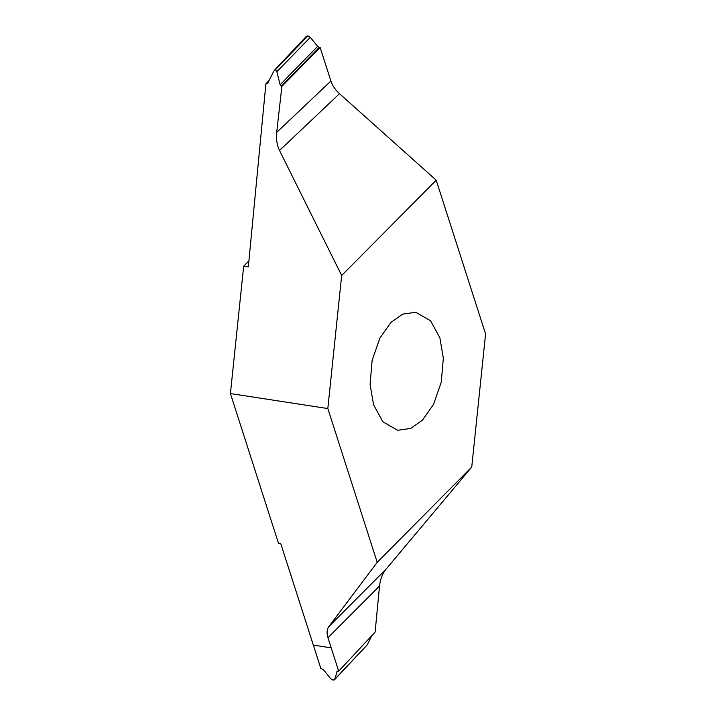<?xml version="1.0" encoding="UTF-8"?>
<svg xmlns="http://www.w3.org/2000/svg" width="716" height="716" viewBox="0 0 716 716"><rect width="100%" height="100%" fill="white"/><g stroke="black" fill="none" stroke-linecap="round" stroke-linejoin="round"><path stroke-width="1.07" d="M248.908 260.875L243.673 266.155L230.418 393.558L278.569 543.542L280.842 543.892L320.822 668.413L323.381 669.639L330.676 678.67L333.092 680.2L334.739 679.296L334.444 679.842L367.245 644.83L334.739 679.296L337.254 671.089M422.413 420.185L410.724 428.419L397.622 430.271L382.872 421.814L373.528 404.719L370.082 384.367L372.141 360.336L379.892 338.104L390.999 322.361L402.687 314.118L415.79 312.274L430.54 320.732L439.875 337.827L443.329 358.179L441.262 382.21L433.52 404.442L422.413 420.185M377.207 562.346L471.746 467.029L485.582 333.987L436.205 180.199L341.666 275.517L327.83 408.559L377.207 562.346L328.877 626.527C326.836 629.373 326.532 633.105 327.946 637.723L379.534 585.983C380.259 579.226 382.398 573.65 385.969 569.265L328.877 626.527M471.746 467.029L385.969 569.265M313.34 645.089L331.204 647.864L327.946 637.723M313.34 645.107L331.204 647.864L338.686 671.16L375.112 632.112L379.534 585.983M338.686 671.16L336.887 671.313M371.837 635.611L367.245 644.83M341.666 275.517L279.526 150.503L339.491 93.689L436.205 180.199M339.491 93.689C335.33 89.885 332.466 85.669 330.908 81.024L276.716 132.362C276.027 139.128 276.967 145.178 279.526 150.503M276.716 132.362L281.871 86.35L320.168 47.587L330.908 81.024M281.871 86.35L281.334 86.242L319.229 47.408L317.618 46.361L310.314 37.33L307.898 35.8L275.49 69.658L276.859 71.645L310.314 37.33M320.168 47.587L319.229 47.408M317.618 46.361L280.126 84.774L281.334 86.242M280.126 84.774L276.859 71.645M307.898 35.8L306.26 36.704M268.437 81.812L266.433 83.942L267.9 82.895L273.754 71.17L275.49 69.658M267.498 83.477L267.9 82.895M269.153 80.389L265.887 83.888L266.433 83.942M243.673 266.155L248.327 266.871L265.887 83.888M230.418 393.558L327.83 408.559M306.555 36.158L274.335 70.32"/></g></svg>
